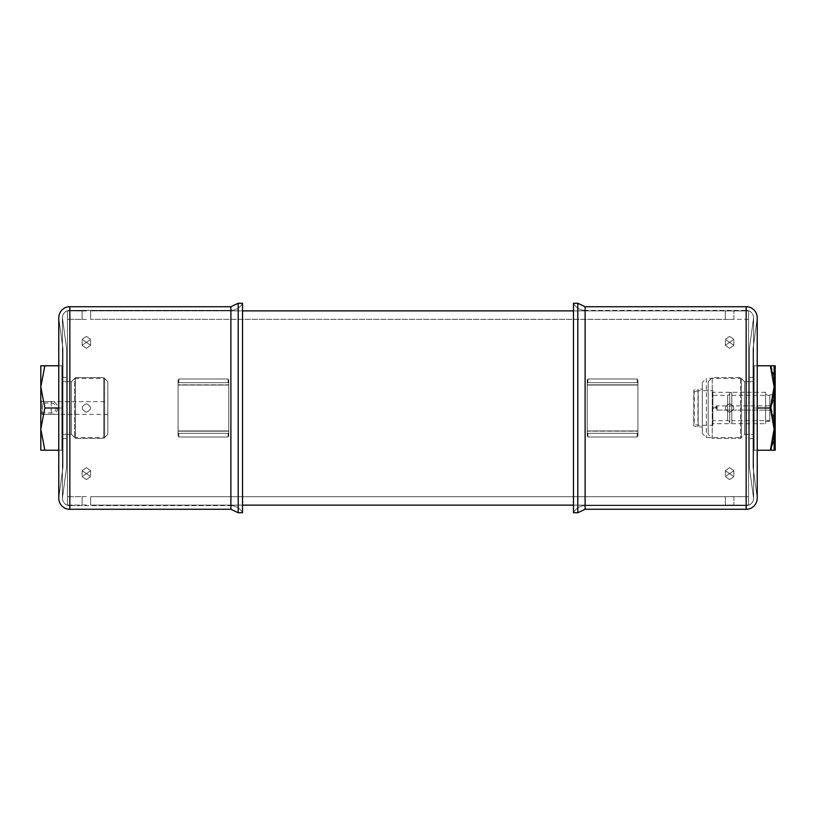 <?xml version="1.0" encoding="UTF-8"?>
<svg xmlns="http://www.w3.org/2000/svg" width="816" height="816" viewBox="0 0 816 816"><rect width="100%" height="100%" fill="white"/><g stroke="black" fill="none" stroke-linecap="round" stroke-linejoin="round"><path stroke-width="0.61" stroke-dasharray="4.08 3.06" d="M86.374 473.596L82.11 476.677L86.374 479.624L82.11 476.677L86.374 473.596L90.627 476.677L86.374 479.624L90.627 476.677L86.374 473.596L82.11 476.677L86.374 479.624L82.11 476.677L86.374 473.596L90.627 476.677L86.374 479.624L90.627 476.677L86.374 473.596L82.11 476.677L86.374 479.624L82.11 476.677L86.374 473.596L90.627 476.677L86.374 479.624L90.627 476.677L86.374 473.596M86.374 467.619L82.11 470.699L86.374 473.647L82.11 470.699L86.374 467.619L90.627 470.699L86.374 467.619L82.11 470.699L86.374 473.647L90.627 470.699L86.374 473.647L82.11 470.699L86.374 467.619L90.627 470.699L86.374 467.619L82.11 470.699L86.374 473.647L90.627 470.699L86.374 473.647L82.11 470.699L86.374 467.619L90.627 470.699L86.374 467.619M86.374 496.577L67.453 496.679L67.453 319.321L67.453 496.679L67.453 319.321L67.453 496.679L67.453 319.321L67.453 496.679L86.374 496.577M86.374 505.022L67.453 505.124L67.453 310.876L67.453 505.124L67.453 310.876L67.453 505.124L67.453 310.876L67.453 505.124L86.374 505.022M86.374 412.264C80.876 409.418 80.876 406.582 86.374 403.736C80.876 406.582 80.876 409.418 86.374 412.264C80.876 409.418 80.876 406.582 86.374 403.736C80.876 406.582 80.876 409.418 86.374 412.264C91.871 409.428 91.871 406.582 86.374 403.736C91.871 406.572 91.871 409.418 86.374 412.264C91.871 409.428 91.871 406.582 86.374 403.736C91.871 406.572 91.871 409.418 86.374 412.264C80.876 409.418 80.876 406.582 86.374 403.736C80.876 406.582 80.876 409.418 86.374 412.264C80.876 409.418 80.876 406.582 86.374 403.736C80.876 406.582 80.876 409.418 86.374 412.264C91.871 409.428 91.871 406.582 86.374 403.736C91.871 406.572 91.871 409.418 86.374 412.264C91.871 409.428 91.871 406.582 86.374 403.736C91.871 406.572 91.871 409.418 86.374 412.264C80.876 409.418 80.876 406.582 86.374 403.736C80.876 406.582 80.876 409.418 86.374 412.264C80.876 409.418 80.876 406.582 86.374 403.736C80.876 406.582 80.876 409.418 86.374 412.264C91.871 409.428 91.871 406.582 86.374 403.736C91.871 406.572 91.871 409.418 86.374 412.264C91.871 409.428 91.871 406.582 86.374 403.736C91.871 406.572 91.871 409.418 86.374 412.264M86.374 342.404L82.11 339.323L86.374 336.376L82.11 339.323L86.374 342.404L90.627 339.323L86.374 342.404L82.11 339.323L86.374 336.376L90.627 339.323L86.374 336.376L82.11 339.323L86.374 342.404L90.627 339.323L86.374 342.404L82.11 339.323L86.374 336.376L90.627 339.323L86.374 336.376L82.11 339.323L86.374 342.404L90.627 339.323L86.374 342.404M86.374 348.381L82.11 345.301L86.374 342.353L82.11 345.301L86.374 348.381L90.627 345.301L86.374 342.353L90.627 345.301L86.374 348.381L82.11 345.301L86.374 342.353L82.11 345.301L86.374 348.381L90.627 345.301L86.374 342.353L90.627 345.301L86.374 348.381L82.11 345.301L86.374 342.353L82.11 345.301L86.374 348.381L90.627 345.301L86.374 342.353L90.627 345.301L86.374 348.381M86.374 319.423L67.453 319.321L86.374 319.423M86.374 310.978L67.453 310.876L86.374 310.978M729.626 473.596L725.373 476.677L729.626 479.624L725.373 476.677L729.626 473.596L733.89 476.677L729.626 479.624L733.89 476.677L729.626 473.596L725.373 476.677L729.626 479.624L725.373 476.677L729.626 473.596L733.89 476.677L729.626 479.624L733.89 476.677L729.626 473.596L725.373 476.677L729.626 479.624L725.373 476.677L729.626 473.596L733.89 476.677L729.626 479.624L733.89 476.677L729.626 473.596M729.626 467.619L725.373 470.699L729.626 473.647L725.373 470.699L729.626 467.619L733.89 470.699L729.626 467.619L725.373 470.699L729.626 473.647L733.89 470.699L729.626 473.647L725.373 470.699L729.626 467.619L733.89 470.699L729.626 467.619L725.373 470.699L729.626 473.647L733.89 470.699L729.626 473.647L725.373 470.699L729.626 467.619L733.89 470.699L729.626 467.619M573.464 505.124L725.373 505.124L725.373 496.679L725.373 505.124L748.547 505.124L748.547 310.876L748.547 505.124L748.547 310.876L748.547 505.124L748.547 310.876L748.547 505.124L725.373 505.124L733.89 505.124L725.373 505.124L729.626 505.022L725.373 505.124L725.373 496.679L90.627 496.679L748.547 496.679L748.547 319.321L748.547 496.679L748.547 319.321L748.547 496.679L748.547 319.321L748.547 496.679L90.627 496.679L90.627 505.124L242.536 505.124M729.626 412.264C724.139 409.418 724.139 406.582 729.626 403.736C724.139 406.582 724.139 409.418 729.626 412.264C724.139 409.418 724.139 406.582 729.626 403.736C724.139 406.582 724.139 409.418 729.626 412.264C735.124 409.428 735.124 406.582 729.626 403.736C735.124 406.572 735.124 409.418 729.626 412.264C735.124 409.428 735.124 406.582 729.626 403.736C735.124 406.572 735.124 409.418 729.626 412.264C724.139 409.418 724.139 406.582 729.626 403.736C724.139 406.582 724.139 409.418 729.626 412.264C724.139 409.418 724.139 406.582 729.626 403.736C724.139 406.582 724.139 409.418 729.626 412.264C735.124 409.428 735.124 406.582 729.626 403.736C735.124 406.572 735.124 409.418 729.626 412.264C735.124 409.428 735.124 406.582 729.626 403.736C735.124 406.572 735.124 409.418 729.626 412.264C724.139 409.418 724.139 406.582 729.626 403.736C724.139 406.582 724.139 409.418 729.626 412.264C724.139 409.418 724.139 406.582 729.626 403.736C724.139 406.582 724.139 409.418 729.626 412.264C735.124 409.428 735.124 406.582 729.626 403.736C735.124 406.572 735.124 409.418 729.626 412.264C735.124 409.428 735.124 406.582 729.626 403.736C735.124 406.572 735.124 409.418 729.626 412.264M729.626 342.404L725.373 339.323L729.626 336.376L725.373 339.323L729.626 342.404L733.89 339.323L729.626 342.404L725.373 339.323L729.626 336.376L733.89 339.323L729.626 336.376L725.373 339.323L729.626 342.404L733.89 339.323L729.626 342.404L725.373 339.323L729.626 336.376L733.89 339.323L729.626 336.376L725.373 339.323L729.626 342.404L733.89 339.323L729.626 342.404M729.626 348.381L725.373 345.301L729.626 342.353L725.373 345.301L729.626 348.381L733.89 345.301L729.626 342.353L733.89 345.301L729.626 348.381L725.373 345.301L729.626 342.353L725.373 345.301L729.626 348.381L733.89 345.301L729.626 342.353L733.89 345.301L729.626 348.381L725.373 345.301L729.626 342.353L725.373 345.301L729.626 348.381L733.89 345.301L729.626 342.353L733.89 345.301L729.626 348.381M573.464 310.876L725.373 310.876L725.373 319.321L725.373 310.876L748.547 310.876L725.373 310.876L729.626 310.978L725.373 310.876L725.373 319.321L90.627 319.321L729.626 319.423L90.627 319.321L90.627 310.876L242.536 310.876M702.301 426.982L702.301 389.018L697.976 389.018L697.976 426.982L697.976 389.018L693.784 390.14L693.784 425.86L693.784 390.14L693.784 425.86L697.976 426.982L702.301 426.982L702.301 389.018M694.222 391.772L698.2 390.701L698.2 425.299L698.2 390.701L712.837 390.701L712.837 425.299L698.2 425.299L694.222 424.228L694.222 391.772M774.119 421.209L774.119 394.791L774.119 421.209L765.602 421.209L765.602 394.791L765.602 421.209M774.119 394.791L765.602 394.791M765.602 423.708L765.602 392.292L765.602 423.708L712.837 423.708L712.837 392.292L712.837 423.708M765.602 392.292L712.837 392.292M702.301 382.5L702.301 433.5L706.35 437.56L741.387 437.56L741.387 378.44L741.387 437.56L744.59 434.347L753.035 434.347L753.035 381.653L753.035 434.347L753.035 381.653L753.035 434.347L753.035 381.653L753.035 434.347L744.59 434.347L744.59 381.653L744.59 434.347L740.54 438.406L740.54 377.594L740.54 438.406L740.54 377.594L740.54 438.406L712.235 438.406L712.235 377.594L712.235 438.406L740.54 438.406L744.59 434.347L744.59 381.653L741.387 378.44L706.35 378.44L706.35 437.56L706.35 378.44L702.301 382.5L702.301 433.5M753.035 381.653L744.59 381.653L740.54 377.594L712.235 377.594L712.235 438.406L708.176 434.347L712.235 438.406L712.235 377.594L708.176 381.653L708.176 434.347L708.176 381.653L708.176 434.347L708.176 381.653L712.235 377.594L740.54 377.594L744.59 381.653L744.59 434.347L744.59 381.653L753.035 381.653L744.59 381.653L744.59 434.347L753.035 434.347M753.035 450.228L754.117 450.228L754.117 365.772L754.117 450.228L754.117 365.772L754.117 386.886L754.117 365.772L753.035 365.772L754.117 365.772L754.117 450.228L753.035 450.228L753.035 365.772L753.035 450.228L753.035 365.772L753.035 450.228L753.035 365.772L753.035 450.228L774.119 450.228L774.119 429.114L770.345 450.228L757.228 450.228M712.837 425.299L712.837 390.701M753.035 365.772L754.117 365.772L754.117 408L757.228 408M770.345 408L774.119 429.114L774.119 365.772L770.345 365.772L774.119 386.886L770.345 408L754.117 408L754.117 429.114L754.117 365.772L754.117 386.886L754.117 365.772L757.228 365.772M774.119 376.309L771.151 365.772L775.2 365.772L754.117 365.772L771.151 365.772L775.2 386.886L771.151 407.918L774.119 397.463M712.776 408.673L712.776 407.327L712.776 408.673L715.561 408.673L716.417 405.889L769.794 405.889L769.794 410.111A3.641 3.641 0 0 0 769.794 405.889L717.101 405.889L717.101 410.111L769.794 410.111L769.794 405.889M712.776 407.327L715.561 407.327L716.417 410.111L716.417 405.889L716.417 410.111L769.794 410.111M731.83 420.668L731.83 395.332L731.83 420.668L769.794 420.668L769.794 395.332L769.794 420.668M731.83 395.332L769.794 395.332M729.728 423.3L729.728 392.7L729.728 423.3L731.83 423.3L731.83 392.7L731.83 423.3M729.728 392.7L731.83 392.7M729.728 393.241A2.091 2.091 0 0 1 727.637 395.332L727.637 420.668L727.637 395.332L712.776 395.332L712.776 420.668L727.637 420.668A2.091 2.091 0 0 1 729.728 422.759L729.728 393.241L729.728 422.759M712.776 420.668L712.776 395.332M717.101 410.111L717.101 405.889M107.824 381.653L107.824 434.347L107.824 381.653L103.765 377.594L75.46 377.594L75.46 438.406L75.46 377.594L75.46 438.406L75.46 377.594L71.41 381.653L62.965 381.653L62.965 434.347L62.965 381.653L62.965 434.347L62.965 381.653L62.965 434.347L62.965 381.653L71.41 381.653L71.41 434.347L71.41 381.653L74.582 378.471L74.582 437.529L74.582 378.471L104.642 378.471L104.642 437.529L104.642 378.471L107.824 381.653L107.824 434.347L103.765 438.406L103.765 377.594L103.765 438.406L75.46 438.406L71.41 434.347L62.965 434.347L71.41 434.347L71.41 381.653L71.41 434.347L74.582 437.529L104.642 437.529L107.824 434.347L107.824 381.653L107.824 434.347L107.824 381.653L103.765 377.594L75.46 377.594L71.41 381.653L62.965 381.653M62.965 365.772L61.883 365.772L61.883 450.228L61.883 386.886L61.883 450.228L61.883 429.114L61.883 450.228L62.965 450.228L61.883 450.228L61.883 365.772L62.965 365.772L62.965 450.228L62.965 365.772L62.965 450.228L62.965 365.772L62.965 450.228L62.965 365.772L40.8 365.772L44.849 365.772L40.8 386.886L44.849 407.918L40.8 429.114L44.849 450.228L40.8 450.228L44.849 450.228L40.8 429.114L44.849 408.082L40.8 386.886L44.849 365.772L40.8 365.772L40.8 386.886L40.8 365.772L44.849 365.772L40.8 365.772L40.8 429.114L40.8 386.886L44.849 365.854L40.8 386.886L40.8 365.772L40.8 386.886L44.849 408.082L40.8 386.886L44.849 365.772L61.883 365.772L61.883 386.886L61.883 365.772L61.883 386.886L61.883 365.772L44.849 365.772L58.772 365.772M62.965 450.228L61.883 450.228L61.883 408L44.849 408.082L40.8 386.886L40.8 429.114L44.849 408.082L40.8 429.114L40.8 386.886L40.8 429.114L44.849 450.228L40.8 429.114L44.849 408L58.772 408M44.849 408L61.883 408L44.849 408L61.883 408L61.883 386.886L61.883 450.228L61.883 429.114L61.883 450.228L40.8 450.228L40.8 429.114L40.8 450.228L44.849 450.228L40.8 429.114L40.8 450.228L58.772 450.228M107.824 401.645L107.824 414.355L107.824 401.645L42.146 401.645L42.146 414.355L40.8 415.701L40.8 400.299L40.8 415.701M107.824 414.355L42.146 414.355L42.146 401.645L40.8 400.299M61.883 450.228L44.849 450.228M66.606 348.636L66.606 467.364L66.606 348.636L62.424 317.812L62.424 498.188L62.424 317.812L62.424 498.188L62.424 317.812L62.424 498.188L62.424 317.812L66.606 348.636L66.606 467.364L62.424 498.188L66.606 467.364L66.606 348.636L66.606 467.364L66.606 348.636L62.424 317.812M62.965 377.39L62.965 438.61L62.965 377.39L66.606 377.39L66.606 438.61L66.606 377.39L66.606 438.61L66.606 377.39L66.606 438.61L66.606 377.39L62.965 377.39L62.965 438.61L66.606 438.61L62.965 438.61L62.965 377.39L62.965 438.61L62.965 377.39L66.606 377.39M58.772 318.056L62.965 348.881L62.965 467.119L58.772 497.944L58.772 318.056L58.772 497.944L58.772 318.056L58.772 497.944L58.772 318.056L58.772 497.944L62.965 467.119L62.965 348.881L58.772 318.056L58.772 497.944L62.965 467.119L62.965 348.881L62.965 467.119L62.965 348.881L58.772 318.056L58.772 497.944M62.424 317.801A7.436 7.436 0 0 1 69.85 310.376A7.436 7.436 0 0 0 62.424 317.801L62.424 498.199L62.424 317.801A7.436 7.436 0 0 1 69.85 310.376L230.897 310.376L230.897 505.624L230.897 306.724L230.897 509.276L230.897 306.724L230.897 509.276L230.897 310.376L69.85 310.376L230.897 310.376C236.099 310.182 239.986 307.816 242.536 303.277L242.536 512.723L242.536 303.277L238.19 303.277L238.19 512.723L238.19 303.277L238.19 512.723L238.19 408L238.19 512.723L242.536 512.723L242.536 408L242.536 512.723L238.19 512.723L230.897 509.276L230.897 306.724L69.85 306.724L69.85 509.276L230.897 509.276L69.85 509.276L69.85 306.724L69.85 509.276A11.077 11.077 0 0 1 58.772 498.199L58.772 317.801L58.772 498.199A11.077 11.077 0 0 0 69.85 509.276M62.424 498.199A7.436 7.436 0 0 0 69.85 505.624A7.436 7.436 0 0 1 62.424 498.199A7.436 7.436 0 0 0 69.85 505.624L230.897 505.624C236.099 505.818 239.986 508.184 242.536 512.723L242.536 303.277C239.986 307.816 236.099 310.182 230.897 310.376C236.099 310.182 239.986 307.816 242.536 303.277M178.082 384.826L178.082 433.337L178.082 382.663L178.082 430.96L178.082 382.663L178.765 382.663L178.082 382.663L178.082 435.744L178.082 380.256L178.082 435.744L178.765 436.988L228.082 436.988L228.755 435.744L228.755 431.174L228.755 433.337L178.082 433.337L178.765 433.337L178.082 433.337L178.082 382.663L178.765 382.663L178.082 382.663L178.082 385.04L228.755 385.04L178.082 385.04L178.082 435.744L178.082 433.337L178.765 433.337L178.082 433.337L178.082 430.96L228.755 431.174L178.082 430.96L178.082 380.256L178.765 379.012L178.082 380.256L178.082 385.04L228.755 385.04L228.755 430.96L228.755 385.04L178.082 385.04L178.082 430.96L228.755 430.96L228.755 433.337L178.082 433.337L228.755 433.337L178.082 433.337L228.755 433.337L228.755 430.96L178.082 430.96L178.082 433.337L228.755 433.337L178.082 433.337L178.082 435.744L178.082 380.256L178.082 435.744L178.765 436.988L178.082 433.337L228.755 433.337L178.082 433.337L178.082 430.96L228.755 430.96L228.755 384.826L178.082 385.04L228.755 385.04L228.755 430.96L178.082 430.96L178.082 382.663L228.755 382.663L228.755 384.826L228.755 382.663L178.082 382.663L228.755 382.663L178.082 382.663L228.755 382.663L178.082 382.663L178.082 384.826L228.755 385.04L178.082 385.04L228.755 385.04L228.755 380.256L228.755 435.744L228.755 380.256L228.082 379.012L178.765 379.012L228.082 379.012L228.755 382.663L178.082 382.663L228.755 382.663L228.755 385.04L178.082 385.04L228.755 385.04L228.755 435.744L228.082 436.988L178.765 436.988L228.082 436.988L228.755 433.337L178.082 433.337L228.755 433.337L228.755 430.96L178.082 430.96L228.755 430.96L228.755 382.663L178.082 382.663L228.755 382.663L178.082 382.663L178.765 379.012L178.082 382.663L228.755 382.663L228.755 380.256L228.755 435.744L228.755 380.256L228.082 379.012L178.765 379.012L228.082 379.012L228.755 380.256L228.755 385.04L228.755 382.663L178.765 382.663L178.765 379.012L178.082 380.256L178.082 435.744L178.082 380.256L178.765 379.012L228.082 379.012L178.765 379.012L178.765 382.663L178.765 379.012L178.765 382.663L178.765 379.012L178.765 382.663L228.755 382.663L228.755 430.96L178.082 430.96L228.755 430.96L228.755 433.337L178.765 433.337L178.765 436.988L178.082 435.744L178.765 436.988L228.082 436.988L178.765 436.988L178.082 433.337L228.755 433.337L228.082 436.988L228.755 435.744L228.755 385.04L228.755 433.337L178.765 433.337L178.765 436.988L178.765 433.337L178.765 436.988L178.765 433.337L178.765 436.988L228.082 436.988L228.082 433.337L228.755 433.337L228.755 382.663L228.755 384.826L178.082 384.826M66.606 467.364L62.424 498.188M62.965 438.61L66.606 438.61M62.965 348.881L62.965 467.119M58.772 498.199L58.772 317.801M228.755 382.663L228.755 435.744L228.755 380.256L228.082 379.012L228.755 380.256L228.755 382.663L228.082 382.663L228.755 382.663M228.082 433.337L228.755 433.337L228.082 436.988L228.082 433.337M725.373 310.876L90.627 310.876L725.373 310.876M725.373 505.124L90.627 505.124L725.373 505.124M729.626 473.647L733.89 470.699L729.626 473.647M86.374 473.647L90.627 470.699L86.374 473.647M748.547 496.679L729.626 496.577L733.89 496.679L733.89 505.124L729.626 505.022L748.547 505.124M67.453 505.124L82.11 505.124L82.11 496.679L82.11 505.124L82.11 496.679L67.453 496.679M67.453 310.876L82.11 310.876L82.11 319.321L82.11 310.876L82.11 319.321L67.453 319.321M729.626 319.423L733.89 319.321L729.626 319.423M748.547 319.321L733.89 319.321L733.89 310.876L729.626 310.978L748.547 310.876M729.626 336.376L733.89 339.323L729.626 336.376M86.374 336.376L90.627 339.323L86.374 336.376M749.394 467.364L749.394 348.636L749.394 467.364L753.576 498.188L753.576 317.812L753.576 498.188L753.576 317.812L753.576 498.188L753.576 317.812L753.576 498.188L749.394 467.364L749.394 348.636L753.576 317.812L749.394 348.636L749.394 467.364L749.394 348.636L749.394 467.364L753.576 498.188M753.035 438.61L753.035 377.39L753.035 438.61L749.394 438.61L749.394 377.39L749.394 438.61L749.394 377.39L749.394 438.61L749.394 377.39L749.394 438.61L753.035 438.61L753.035 377.39L749.394 377.39L753.035 377.39L753.035 438.61L753.035 377.39L753.035 438.61L749.394 438.61M753.035 348.881L757.228 318.056L757.228 497.944L757.228 318.056L757.228 497.944L757.228 318.056L757.228 497.944L757.228 318.056L757.228 497.944L757.228 318.056L753.035 348.881L753.035 467.119L757.228 497.944L757.228 318.056L753.035 348.881L753.035 467.119L753.035 348.881L753.035 467.119L757.228 497.944L753.035 467.119L753.035 348.881L753.035 467.119M753.576 498.199A7.436 7.436 0 0 1 746.15 505.624A7.436 7.436 0 0 0 753.576 498.199L753.576 317.801L753.576 498.199A7.436 7.436 0 0 1 746.15 505.624L585.103 505.624L585.103 310.376L585.103 509.276L585.103 306.724L585.103 509.276L585.103 306.724L585.103 505.624L746.15 505.624L585.103 505.624C579.901 505.818 576.014 508.184 573.464 512.723L573.464 303.277L573.464 512.723L577.81 512.723L577.81 303.277L577.81 512.723L577.81 303.277L577.81 408L577.81 303.277L573.464 303.277L573.464 408L573.464 303.277L577.81 303.277L585.103 306.724L585.103 509.276L746.15 509.276L746.15 306.724L585.103 306.724L746.15 306.724L746.15 509.276L746.15 306.724A11.077 11.077 0 0 1 757.228 317.801L757.228 498.199L757.228 317.801A11.077 11.077 0 0 0 746.15 306.724M753.576 317.801A7.436 7.436 0 0 0 746.15 310.376A7.436 7.436 0 0 1 753.576 317.801A7.436 7.436 0 0 0 746.15 310.376L585.103 310.376C579.901 310.182 576.014 307.816 573.464 303.277L573.464 512.723C576.014 508.184 579.901 505.818 585.103 505.624C579.901 505.818 576.014 508.184 573.464 512.723M637.918 431.174L637.918 382.663L637.918 433.337L637.918 385.04L637.918 433.337L637.235 433.337L637.918 433.337L637.918 380.256L637.918 435.744L637.918 380.256L637.235 379.012L587.918 379.012L587.245 380.256L587.245 384.826L587.245 382.663L637.918 382.663L637.235 382.663L637.918 382.663L637.918 433.337L637.235 433.337L637.918 433.337L637.918 430.96L587.245 430.96L637.918 430.96L637.918 380.256L637.918 382.663L637.235 382.663L637.918 382.663L637.918 385.04L587.245 384.826L637.918 385.04L637.918 435.744L637.235 436.988L637.918 435.744L637.918 430.96L587.245 430.96L587.245 385.04L587.245 430.96L637.918 430.96L637.918 385.04L587.245 385.04L587.245 382.663L637.918 382.663L587.245 382.663L637.918 382.663L587.245 382.663L587.245 385.04L637.918 385.04L637.918 382.663L587.245 382.663L637.918 382.663L637.918 380.256L637.918 435.744L637.918 380.256L637.235 379.012L637.918 382.663L587.245 382.663L637.918 382.663L637.918 385.04L587.245 385.04L587.245 431.174L637.918 430.96L587.245 430.96L587.245 385.04L637.918 385.04L637.918 433.337L587.245 433.337L587.245 431.174L587.245 433.337L637.918 433.337L587.245 433.337L637.918 433.337L587.245 433.337L637.918 433.337L637.918 431.174L587.245 430.96L637.918 430.96L587.245 430.96L587.245 435.744L587.245 380.256L587.245 435.744L587.918 436.988L637.235 436.988L587.918 436.988L587.245 433.337L637.918 433.337L587.245 433.337L587.245 430.96L637.918 430.96L587.245 430.96L587.245 380.256L587.918 379.012L637.235 379.012L587.918 379.012L587.245 382.663L637.918 382.663L587.245 382.663L587.245 385.04L637.918 385.04L587.245 385.04L587.245 433.337L637.918 433.337L587.245 433.337L637.918 433.337L637.235 436.988L637.918 433.337L587.245 433.337L587.245 435.744L587.245 380.256L587.245 435.744L587.918 436.988L637.235 436.988L587.918 436.988L587.245 435.744L587.245 430.96L587.245 433.337L637.235 433.337L637.235 436.988L637.918 435.744L637.918 380.256L637.918 435.744L637.235 436.988L587.918 436.988L637.235 436.988L637.235 433.337L637.235 436.988L637.235 433.337L637.235 436.988L637.235 433.337L587.245 433.337L587.245 385.04L637.918 385.04L587.245 385.04L587.245 382.663L637.235 382.663L637.235 379.012L637.918 380.256L637.235 379.012L587.918 379.012L637.235 379.012L637.918 382.663L587.245 382.663L587.918 379.012L587.245 380.256L587.245 430.96L587.245 382.663L637.235 382.663L637.235 379.012L637.235 382.663L637.235 379.012L637.235 382.663L637.235 379.012L587.918 379.012L587.918 382.663L587.245 382.663L587.245 433.337L587.245 431.174L637.918 431.174M749.394 348.636L753.576 317.812M753.035 377.39L749.394 377.39M587.245 433.337L587.245 380.256L587.245 435.744L587.918 436.988L587.245 435.744L587.245 433.337L587.918 433.337L587.245 433.337M587.918 382.663L587.245 382.663L587.918 379.012L587.918 382.663M107.824 434.347L103.765 438.406L103.765 377.594L103.765 438.406L75.46 438.406L71.41 434.347L71.41 381.653L71.41 434.347L62.965 434.347M61.883 365.772L61.883 386.886L61.883 365.772L61.883 386.886L61.883 365.772L44.849 365.772M40.8 450.228L40.8 429.114L40.8 450.228M774.119 418.537L771.151 408.082L775.2 429.114L771.151 450.228L754.117 450.228L754.117 429.114L754.117 450.228L754.117 429.114L754.117 450.228L775.2 450.228L771.151 450.228L774.119 439.691M754.117 365.772L771.151 365.772L775.2 386.886L771.151 365.772L775.2 365.772L775.2 386.886L771.151 408L754.117 408L771.151 408.082L775.2 386.886L775.2 450.228L775.2 429.114L771.151 408.082L775.2 429.114L771.151 450.228L775.2 429.114L775.2 450.228L754.117 450.228M775.2 386.886L775.2 429.114L775.2 386.886M40.8 409.887L40.8 403.063L40.8 409.887M42.35 405.521L42.35 414.487L42.35 405.521M69.85 505.624L69.85 310.376L69.85 505.624M228.755 431.174L178.082 431.174L228.755 431.174M228.082 379.012L228.082 382.663L228.082 379.012M746.15 310.376L746.15 505.624L746.15 310.376M587.245 384.826L637.918 384.826L587.245 384.826M587.918 436.988L587.918 433.337L587.918 436.988M51.204 412.559L51.204 403.063L51.204 412.559M51.204 402.002L51.204 414.487L51.204 402.002M82.11 470.699L82.11 476.677L82.11 470.699M82.11 345.301L82.11 339.323L82.11 345.301M725.373 470.699L725.373 476.677L725.373 470.699M725.373 345.301L725.373 339.323L725.373 345.301M733.89 345.301L733.89 339.323L733.89 345.301M733.89 470.699L733.89 476.677L733.89 470.699M90.627 345.301L90.627 339.323L90.627 345.301M90.627 470.699L90.627 476.677L90.627 470.699M242.536 512.723C239.986 508.184 236.099 505.818 230.897 505.624C236.099 505.818 239.986 508.184 242.536 512.723M733.89 319.321L733.89 310.876L733.89 319.321M733.89 496.679L733.89 505.124L733.89 496.679M90.627 319.321L90.627 310.876L90.627 319.321M90.627 496.679L90.627 505.124L90.627 496.679M573.464 303.277C576.014 307.816 579.901 310.182 585.103 310.376C579.901 310.182 576.014 307.816 573.464 303.277M40.8 403.063L42.35 401.513L51.204 401.513A6.487 6.487 0 0 1 57.691 408A6.487 6.487 0 0 1 51.204 414.487L42.35 414.487L40.8 412.937L51.204 412.937A4.937 4.937 0 0 0 56.141 408A4.937 4.937 0 0 0 51.204 403.063L40.8 403.063"/><path stroke-width="1.22" d="M573.464 310.876L242.536 310.876M573.464 505.124L242.536 505.124M774.119 450.228L770.345 450.228L774.119 429.114L770.345 408L774.119 386.886L770.345 365.772L774.119 365.772L774.119 450.228M757.228 450.228L775.2 450.228L775.2 429.114L774.119 418.537M757.228 408L770.345 408M757.228 365.772L775.2 365.772L775.2 386.886L774.119 376.309M40.8 365.772L44.849 365.772L40.8 386.886L44.849 407.918L40.8 429.114L44.849 450.228L40.8 450.228L40.8 365.772M58.772 365.772L44.849 365.772M58.772 408L44.849 408M58.772 450.228L44.849 450.228M242.536 303.277L238.19 303.277L242.536 303.277L242.536 512.723L238.19 512.723L238.19 303.277L230.897 306.724L230.897 509.276L238.19 512.723L230.897 509.276L69.85 509.276A11.077 11.077 0 0 1 58.772 498.199L58.772 317.801A11.077 11.077 0 0 1 69.85 306.724L230.897 306.724L69.85 306.724L69.85 509.276M58.772 317.801L58.772 317.801A11.077 11.077 0 0 1 69.85 306.724A11.077 11.077 0 0 0 58.772 317.801M573.464 512.723L577.81 512.723L573.464 512.723L573.464 303.277L577.81 303.277L577.81 512.723L585.103 509.276L585.103 306.724L577.81 303.277L585.103 306.724L746.15 306.724A11.077 11.077 0 0 1 757.228 317.801L757.228 498.199A11.077 11.077 0 0 1 746.15 509.276L585.103 509.276L746.15 509.276L746.15 306.724M757.228 498.199L757.228 498.199A11.077 11.077 0 0 1 746.15 509.276A11.077 11.077 0 0 0 757.228 498.199L757.228 497.944M774.119 439.691L775.2 429.114L775.2 386.886L774.119 397.463M238.19 303.277L230.897 306.724L238.19 303.277M577.81 512.723L585.103 509.276L577.81 512.723"/></g></svg>
